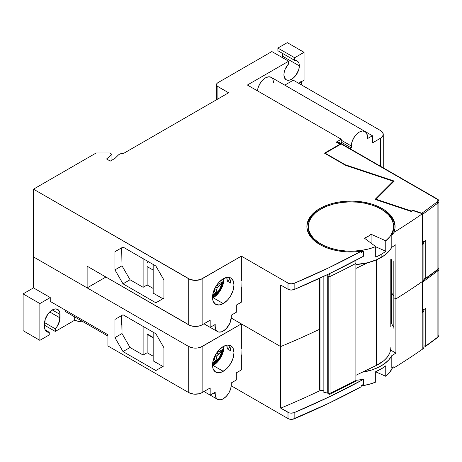 <?xml version="1.0" encoding="UTF-8"?>
<svg xmlns="http://www.w3.org/2000/svg" width="462" height="462" viewBox="0 0 462 462"><rect width="100%" height="100%" fill="white"/><g stroke="black" fill="none" stroke-linecap="round" stroke-linejoin="round"><path stroke-width="0.69" d="M423.908 347.06L423.671 348.059L422.822 348.937L422.822 312.162A711.18 410.597 180 0 1 422.389 312.462A711.18 410.597 0 0 0 422.822 312.162L422.822 348.937A711.18 410.597 0 0 1 393.872 367.914L393.872 366.753A711.18 410.597 180 0 1 391.805 368.023A711.18 410.597 0 0 0 393.872 366.753L393.872 367.914A711.18 410.597 0 0 0 422.822 348.937A4.741 2.737 0 0 0 423.914 347.193L423.914 310.412A4.741 2.737 180 0 1 422.822 312.162L423.671 311.278L423.908 310.285L423.51 309.309M423.51 241.562L423.908 242.538L423.671 243.538L422.822 244.415A711.18 410.597 180 0 1 422.389 244.721A711.18 410.597 0 0 0 422.822 244.415L422.822 281.191A711.18 410.597 0 0 1 395.899 298.914L395.899 244.716A711.18 410.597 180 0 1 391.805 247.239A711.18 410.597 0 0 0 395.899 244.716L395.899 298.914L393.936 297.782L393.832 296.177L393.936 261.001L393.936 328.748L393.832 296.177L392.319 294.132L391.557 291.955L391.557 259.627L391.557 291.955L390.806 289.224L391.557 291.955A40.771 23.539 0 0 0 390.806 289.224A40.771 23.539 180 0 1 391.557 291.955L391.557 322.926A40.771 23.539 0 0 0 390.806 320.189L391.557 322.926A18.965 10.949 0 0 0 393.832 327.148L393.832 296.177L393.936 328.748L393.832 327.148L392.319 325.104L391.557 322.926L391.557 291.955L392.319 294.132L393.832 296.177A18.965 10.949 180 0 1 391.557 291.955A18.965 10.949 0 0 0 393.832 296.177L393.936 297.782L395.899 298.914L395.899 353.112A711.18 410.597 180 0 1 391.805 355.636A42.671 24.636 180 0 1 362.243 372.228L372.176 369.848L378.753 367.169L384.344 363.825L388.744 359.933L391.805 355.636L391.805 368.023L391.805 355.636A711.18 410.597 180 0 0 395.899 353.112L390.592 350.046L395.899 353.112L395.899 298.914A711.18 410.597 0 0 0 422.389 281.497A711.18 410.597 180 0 1 395.899 298.914L393.936 297.782L395.899 298.914A711.18 410.597 0 0 0 422.822 281.191A4.741 2.737 0 0 0 423.914 279.446L423.914 242.671A4.741 2.737 180 0 1 422.822 244.415L422.822 281.191L423.671 280.313L423.908 279.314M363.392 379.394L363.392 384.424A711.18 410.597 180 0 1 361.192 385.62A711.18 410.597 0 0 0 363.392 384.424L363.392 379.394L355.884 380.295A42.671 24.636 0 0 0 363.392 379.394A711.18 410.597 180 0 1 294.144 412.641L329.683 396.65L363.392 379.394M385.758 376.287A42.671 24.636 0 0 0 392.556 367.561L389.541 372.563L385.758 376.287L375.698 371.812L385.758 376.287L385.758 365.835L385.758 376.287M375.698 371.644A42.671 24.636 0 0 0 385.758 365.835L381.15 368.982L375.698 371.644L375.698 382.097L375.698 371.644M361.192 385.937A42.671 24.636 0 0 0 375.698 382.097L369.253 384.28L361.192 385.937M83.743 322.031L79.002 321.471L74.665 320.247L55.284 331.433L55.284 328.788L57.201 326.334L59.65 320.64L59.829 312.751L59.39 311.33L57.721 309.407L55.221 308.922L52.27 309.95A10.903 6.295 -60 0 1 57.721 309.407A10.903 6.295 -60 0 1 59.979 314.403L52.27 309.95L47.984 313.923L45.143 319.56L44.554 326.79L44.883 329.163L45.836 330.959L47.332 332.028L49.249 332.27L45.172 329.92L49.249 332.27L49.249 334.915L39.865 340.338L39.865 303.563L50.254 297.563L50.254 301.432L107.917 334.725L107.917 345.951L107.917 334.725L50.254 301.432L50.254 297.563L33.495 287.884L23.1 293.884L23.1 330.659L39.865 340.338L39.865 303.563L23.1 293.884L39.865 303.563L50.254 297.563L33.495 287.884L23.1 293.884L23.1 330.659L39.865 340.338L49.249 334.915L49.249 332.27A10.903 6.295 -60 0 1 46.812 331.78A10.903 6.295 -60 0 1 44.554 326.79L44.554 323.302A10.903 6.295 -60 0 1 52.27 309.95L59.979 314.403L59.979 317.885L49.694 311.948L59.979 317.885A10.903 6.295 -60 0 1 55.284 328.788L44.577 322.609L55.284 328.788L55.284 331.433L44.554 325.242L55.284 331.433L74.665 320.247L74.665 316.88L74.665 320.247A18.965 10.949 0 0 0 83.576 322.026M213.19 365.5A15.171 8.761 120 0 0 223.897 346.177L223.1 352.131L220.772 357.49L217.296 362.185L213.19 365.5L223.244 371.304L213.19 365.5L212.537 365.852A15.171 8.761 120 0 0 213.19 365.5M223.244 346.529A15.171 8.761 -60 0 1 230.833 345.778A15.171 8.761 -60 0 1 233.16 357.934A15.171 8.761 -60 0 1 223.244 371.304A15.171 8.761 -60 0 1 215.662 372.06A15.171 8.761 -60 0 1 213.334 359.898A15.171 8.761 -60 0 1 223.244 346.529L219.138 349.844L217.284 352.061L214.328 357.184L212.722 362.578L212.722 367.411L213.334 369.381L215.662 372.06L217.284 372.661L221.154 372.274L225.34 369.86L227.35 367.995L230.833 363.299L233.16 357.934L233.974 352.725L233.16 348.458L232.167 346.887L230.833 345.778L227.35 345.102L223.244 346.529M229.805 346.517L230.625 350.791L227.269 348.85L226.698 345.195A15.171 8.761 -60 0 1 227.269 348.85L230.625 350.791A15.171 8.761 120 0 0 228.967 345.137M147.141 334.338L147.141 352.725L147.141 334.338L153.176 337.82L147.141 334.338M153.176 337.433L147.141 333.951L153.176 337.433M222.17 347.21L221.131 348.296L222.17 347.21M213.207 360.348L212.855 362.439L215.823 360.764L217.221 355.492L222.153 350.75L220.166 356.473L216.424 361.371L212.572 363.842L219.034 358.327L222.153 350.75L221.102 351.738L218.301 351.865L216.799 352.743L222.915 349.451L222.153 350.75L222.915 349.451L222.788 350.236M437.439 269.895A0.947 0.612 53.5 0 1 437.895 270.813A4.741 2.737 0 0 0 438.9 269.121A4.741 2.737 180 0 1 437.895 270.813A0.947 0.612 -126.5 0 0 437.439 269.895M425.773 345.969L425.773 308.223L422.701 310.493L422.701 282.039L422.701 310.493L425.773 308.223L425.773 345.969L437.895 337.012L437.895 270.813L422.701 282.039L422.459 281.41L422.701 282.039L437.895 270.813L437.895 337.012A4.741 2.737 0 0 0 438.9 335.325A4.741 2.737 180 0 1 437.895 337.012A0.947 0.612 53.5 0 1 437.71 337.439A0.947 0.612 -126.5 0 0 437.895 337.012L425.577 346.402L423.914 345.668L425.098 346.356M425.098 278.609L423.914 277.922L425.098 278.609L423.914 279.487L425.577 278.655L425.098 278.609L425.577 278.655L437.895 269.265A0.947 0.612 53.5 0 1 437.71 269.692A0.947 0.612 -126.5 0 0 437.895 269.265L425.773 278.222L425.773 240.483L425.773 278.222M422.701 310.493L422.389 310.389L422.701 310.493M438.738 268.416A4.741 2.737 180 0 1 438.9 269.127L438.9 335.325L437.71 337.439L425.606 346.385M143.122 355.047L147.141 352.725L153.176 356.208L147.141 352.725L143.122 355.047L130.047 347.499L122.003 333.564L121.662 315.563L123.008 314.789L114.957 319.433L123.008 314.789L114.957 319.433L121.662 315.563L121.662 324.659L122.003 324.463L121.662 324.272L122.003 324.463L122.003 333.564L114.957 337.63L114.957 319.433L114.957 337.63L122.003 333.564L130.047 347.499L123.008 351.565L114.957 337.63L123.008 351.565L155.861 370.53L163.906 365.887L155.861 370.53L123.008 351.565L130.047 347.499L143.122 355.047L143.122 326.403L143.122 355.047M153.176 332.207L153.176 360.857L153.176 332.207M219.098 349.89L221.131 348.296M213.207 360.343A8.87 5.122 120 0 0 214.535 359.407L215.823 360.764A9.719 5.613 -60 0 1 212.855 362.439M213.126 360.389L214.535 359.407L214.599 356.583L214.535 359.407L215.823 360.764L216.482 357.369L214.709 356.341L216.482 357.369L217.221 355.492L215.638 354.573L217.221 355.492L218.486 353.938L216.69 352.899L218.486 353.938L221.102 351.738L218.301 351.865L222.915 349.451L222.846 349.907C221.841 355.163 219.311 359.552 215.24 363.08L212.52 364.87L215.506 362.861M162.901 366.464L153.176 360.857L162.901 366.464M222.095 352.893L220.611 356.346L218.566 359.569L216.124 362.3M65.009 311.301L107.917 336.076L65.009 311.301L65.009 309.95L65.009 311.301M203.967 391.533L210.17 395.114L215.2 392.209L215.2 394.144L213.525 393.179L215.2 394.144L215.2 392.209L210.17 395.114L203.967 391.533M231.295 384.858L231.295 382.917L236.319 380.018L236.319 372.857L241.349 369.952L236.319 372.857L236.319 380.018L231.295 382.917L231.295 384.858A11.377 6.572 -60 0 1 226.328 396.304A11.377 6.572 -60 0 1 217.556 399.353A11.377 6.572 -60 0 1 215.2 394.144L215.812 397.349L217.556 399.353L220.166 399.861L223.244 398.793L226.328 396.304L228.938 392.787L230.682 388.761L231.295 384.858M227.269 348.85L230.082 347.228L227.269 348.85M241.014 355.047L241.014 348.66L241.349 348.464L241.014 348.66L241.349 369.952L241.349 354.851L241.014 355.047M163.906 347.69L163.906 365.887L163.906 347.69L155.861 333.755L163.906 347.69M155.861 333.755L123.008 314.789L155.861 333.755M188.715 392.596L193.572 394.098L199.047 393.786L202.125 392.596L210.17 387.953L210.17 395.114L210.17 387.953L202.125 392.596L202.125 346.529A9.483 5.475 180 0 1 188.715 346.529L188.715 392.596L107.917 345.951L188.715 392.596A9.483 5.475 0 0 0 202.125 392.596L202.125 346.529L241.349 323.885L241.349 348.464L241.349 323.885L280.665 346.581L280.665 408.137L289.368 412.918L290.985 413.161L294.144 412.641A4.741 2.737 180 0 1 287.999 412.37L287.999 418.56L231.254 385.799L287.999 418.56A4.741 2.737 0 0 0 294.144 418.838L294.144 412.641L294.144 418.838A711.18 410.597 0 0 0 361.192 386.781L361.192 385.62L361.192 386.781L328.522 403.401L292.642 419.259L289.368 419.115L287.999 418.56L287.999 412.37L280.665 408.137A696.956 402.385 0 0 0 320.674 390.292A696.956 402.385 180 0 1 280.665 408.137L280.665 346.581A696.956 402.385 0 0 0 319.3 329.4A696.956 402.385 180 0 1 280.665 346.581A696.956 402.385 0 0 0 319.3 329.4A696.956 402.385 0 0 1 280.665 346.581L280.665 285.031L280.665 346.581L241.349 323.885L200.687 347.21L197.268 348.03L193.572 348.03L188.715 346.529L188.715 392.596M423.758 309.719A4.741 2.737 180 0 1 423.914 310.412M33.495 256.912L188.715 346.529L33.495 256.912L33.495 287.884L33.495 256.912L87.133 287.884L105.908 277.044L87.133 287.884L87.133 266.204L188.715 324.85L188.715 278.782L33.495 189.166L96.183 152.974L33.495 189.166L33.495 256.912L33.495 189.166L190.153 279.464L195.42 280.388L200.687 279.464L241.349 256.139L241.349 280.723L241.349 256.139L287.999 283.067L287.999 289.264L280.665 285.031L287.999 289.264A4.741 2.737 0 0 0 294.144 289.541L290.985 290.055L287.999 289.264L287.999 283.067L241.349 256.139L202.125 278.782A9.483 5.475 180 0 1 188.715 278.782L188.715 324.85A9.483 5.475 0 0 0 202.125 324.85L202.125 278.782L202.125 324.85L210.17 320.206L210.17 327.367L215.2 324.463L215.2 326.397L213.525 325.433L215.2 326.397L215.812 329.602L217.556 331.606A11.377 6.572 -60 0 1 215.2 326.397L215.2 324.463L210.17 327.367L203.967 323.787L210.17 327.367L210.17 320.206L202.125 324.85L199.047 326.039L193.572 326.351L190.153 325.531L87.133 266.204L87.133 287.884L33.495 256.912M422.389 312.462L422.389 281.497L422.389 312.462M213.19 297.753A15.171 8.761 120 0 0 223.897 278.43L223.1 284.384L220.772 289.743L217.296 294.438L213.19 297.753L223.244 303.563L213.19 297.753L212.537 298.106A15.171 8.761 120 0 0 213.19 297.753M223.244 278.782A15.171 8.761 -60 0 1 230.833 278.032A15.171 8.761 -60 0 1 233.16 290.188A15.171 8.761 -60 0 1 223.244 303.563L219.138 304.989L215.662 304.314L213.334 301.634L212.722 299.665L212.722 294.831L214.328 289.437L217.284 284.315L219.138 282.097L223.244 278.782L227.35 277.356L229.204 277.431L230.833 278.032L233.16 280.711L233.974 284.979L233.16 290.188L230.833 295.553L229.204 298.03L227.35 300.248L223.244 303.563A15.171 8.761 -60 0 1 215.662 304.314A15.171 8.761 -60 0 1 213.334 292.151A15.171 8.761 -60 0 1 223.244 278.782M229.805 278.777L230.625 283.044L227.269 281.11L226.698 277.448A15.171 8.761 -60 0 1 227.269 281.11L230.625 283.044A15.171 8.761 120 0 0 228.967 277.391M307.305 224.185L308.853 220.166L311.498 216.349L315.182 212.82L319.802 209.684A44.092 25.456 0 0 1 320.31 209.396L319.802 209.684L319.802 208.524L315.182 211.66L311.498 215.182L308.853 219.005L307.305 223.025L306.895 227.137L307.646 231.225L309.523 235.198L312.485 238.941L316.458 242.359L321.333 245.368L326.981 247.88L333.252 249.832L339.992 251.178L347.02 251.877L354.146 251.917L361.192 251.288A711.18 410.597 180 0 1 294.144 283.345L294.144 289.541A711.18 410.597 0 0 0 363.392 256.289L363.392 251.253L363.392 256.289L329.683 273.544L294.144 289.541L294.144 283.345L328.522 267.908L361.192 251.288L361.192 252.448A711.18 410.597 0 0 0 363.392 251.253L361.192 251.605A42.671 24.636 0 0 0 363.392 251.253A711.18 410.597 180 0 1 361.192 252.448L361.192 251.288A44.092 25.456 180 0 1 306.883 226.524A44.092 25.456 180 0 1 319.802 208.524L319.802 209.684A44.092 25.456 0 0 0 306.895 227.102M308.31 226.524A42.671 24.636 180 0 1 320.807 209.101L315.748 212.624L311.908 216.62L309.407 220.963L308.345 225.491L308.749 230.059L310.608 234.505L313.86 238.675L318.387 242.429L324.041 245.628L330.619 248.175L337.901 249.977L345.634 250.964L353.551 251.114L361.376 250.416L368.843 248.897L375.698 246.604L375.698 257.057A42.671 24.636 0 0 0 381.15 254.395L381.15 257.496A42.671 24.636 0 0 0 391.805 247.239L389.98 250.069L384.615 255.232L377.061 259.569L367.688 262.739L355.884 264.547A42.671 24.636 0 0 0 381.15 257.496L381.15 254.395A42.671 24.636 180 0 1 375.698 257.057L375.698 246.604A42.671 24.636 180 0 1 331.41 248.417A42.671 24.636 180 0 1 308.31 226.524L308.31 227.685A42.671 24.636 0 0 0 320.31 244.814L314.385 240.356L311.267 236.7L309.234 232.796L308.31 227.616M119.317 154.325A6.162 3.557 180 0 1 123.804 153.286L121.379 153.54L119.317 154.325A6.162 3.557 0 0 0 118.359 155.041L114.957 158.391L110.268 161.099L106.578 158.974L111.943 154.325L109.598 152.974L96.183 152.974L109.598 152.974L111.943 154.325L111.943 160.135L111.943 154.325L106.578 158.974L110.268 161.099L114.957 158.391L118.359 155.041A6.162 3.557 180 0 1 119.317 154.325M282.484 57.686A10.903 6.295 120 0 0 282.588 56.197L299.347 65.87A10.903 6.295 -60 0 1 294.589 76.848A10.903 6.295 -60 0 1 286.186 79.77A10.903 6.295 -60 0 1 283.928 74.775A10.903 6.295 -60 0 1 288.623 63.871L288.623 61.227L247.384 85.031L288.623 61.227L271.858 51.548L217.885 82.71L271.858 51.548L288.623 61.227L288.623 63.871L285.204 69.127L284.251 72.02L283.928 74.775L284.517 77.841L286.186 79.77L288.686 80.255L290.136 79.926L293.145 78.188L295.923 75.254L298.764 69.618L299.347 65.87L282.588 56.197A10.903 6.295 120 0 0 281.97 53.066M294.658 60.389A10.903 6.295 -60 0 1 297.089 60.88A10.903 6.295 -60 0 1 299.347 65.87L299.024 63.496L298.071 61.7L296.569 60.632L294.658 60.389L277.893 50.71L294.658 60.389L294.658 57.744L304.042 52.322L287.277 42.643L277.893 48.065L294.658 57.744L294.658 60.389M339.426 142.579L437.318 199.012A0.947 0.549 120 0 0 436.838 199.058L337.826 142.019L339.102 142.313L436.838 199.058A0.947 0.549 -60 0 1 437.318 199.012A0.947 0.549 -60 0 1 437.514 199.445A4.741 2.737 180 0 1 438.9 201.386A4.741 2.737 180 0 1 437.895 203.066L437.895 269.265A4.741 2.737 0 0 0 438.9 267.579A4.741 2.737 180 0 1 437.895 269.265L437.895 203.066L422.701 214.293L422.701 242.746L425.773 240.483L422.389 242.642L422.701 242.746L422.701 214.293L437.895 203.066A0.947 0.612 -126.5 0 0 437.15 201.958L421.875 213.242L422.701 214.293L421.875 213.242L437.15 201.958A0.947 0.612 53.5 0 1 437.895 203.066A4.741 2.737 0 0 0 438.9 201.374L438.9 267.579L437.71 269.692L425.606 278.638M412.809 210.222L412.809 210.568L412.809 210.222L421.875 213.242L412.809 210.222L411.417 211.024L412.809 210.222M411.417 211.371L411.417 211.024L411.417 211.371M436.838 199.058C438.195 199.982 438.299 200.947 437.15 201.958L437.947 200.473L436.838 199.058M147.141 266.591L147.141 284.979L147.141 266.591L153.176 270.074L147.141 266.591M148.654 261.85L147.141 262.722L148.654 261.85M371.096 234.269A24.18 13.958 180 0 1 364.391 238.138L368.075 236.394L371.096 234.269L385.758 240.794L385.758 251.247L375.698 246.772L385.758 251.247A42.671 24.636 180 0 1 381.15 254.395A42.671 24.636 0 0 0 385.758 251.247L385.758 240.794L389.726 236.839L392.359 232.53L393.572 228.009L393.312 223.441L391.597 218.976L388.478 214.772L384.072 210.972L378.522 207.709L372.026 205.093L364.801 203.216L357.103 202.142L349.191 201.911L341.343 202.523L333.83 203.967L326.9 206.185L320.807 209.101A42.671 24.636 180 0 1 367.307 203.765A42.671 24.636 180 0 1 393.647 226.524A42.671 24.636 180 0 1 385.758 240.794L371.096 234.269L371.096 243.156L371.096 234.269M337.826 142.019L337.266 142.348L340.621 144.283L325.196 153.188L345.206 164.738L394.225 181.075L376.062 199.238L411.417 211.024L376.062 199.238L376.062 199.728L376.062 199.238L394.225 181.075L345.206 164.738L345.206 165.125L345.206 164.738L325.196 153.188L325.196 153.575L325.196 153.188L340.621 144.283L337.266 142.348L337.266 142.735L337.826 142.019M143.122 287.3L147.141 284.979L153.176 288.461L147.141 284.979L143.122 287.3L130.047 279.753L122.003 265.817L121.662 247.817L123.008 247.043L121.662 247.817L122.003 265.817L130.047 279.753L123.008 283.818L155.861 302.783L123.008 283.818L114.957 269.883L122.003 265.817L114.957 269.883L114.957 251.686L123.008 247.043L155.861 266.008L123.008 247.043L114.957 251.686L114.957 269.883L123.008 283.818L130.047 279.753L143.122 287.3L143.122 258.656L143.122 287.3M153.176 264.46L153.176 293.11L153.176 264.46M393.832 296.177L393.832 260.943L393.832 296.177M278.563 81.549L372.436 135.747L367.406 138.652L366.793 133.512L365.049 131.503L362.439 131L359.361 132.068L356.283 134.552L353.673 138.074L351.923 142.094L351.311 147.938L350.081 148.648L351.311 147.938L341.256 142.134L351.311 147.938L351.311 146.004A11.377 6.572 -60 0 1 356.283 134.552A11.377 6.572 -60 0 1 365.049 131.503A11.377 6.572 -60 0 1 367.406 136.712L367.406 138.652L372.436 135.747L278.563 81.549M341.256 140.2L351.311 146.004L341.256 140.2M277.893 50.71L277.893 48.065L294.658 57.744L304.042 52.322L304.042 80.197L298.677 83.293L304.042 80.197L304.042 52.322L287.277 42.643L277.893 48.065L277.893 50.71M375.698 246.604L364.391 238.138L375.698 246.604M162.901 298.723L153.176 293.11L162.901 298.723M380.48 138.265L380.48 166.199L380.48 138.265L372.436 142.908L372.436 135.747L372.436 142.908L380.48 138.265A9.483 5.475 180 0 0 383.258 134.39L382.536 136.486L380.48 138.265M380.48 130.521A9.483 5.475 180 0 1 383.258 134.39L382.536 132.294L380.48 130.521L293.312 80.197L380.48 130.521M241.014 287.3L241.014 280.913L241.349 280.723L241.014 280.913L241.349 302.206L241.349 287.11L241.014 287.3M341.256 143.555L341.256 139.229L336.226 142.134L339.917 144.26L339.917 144.687L339.917 144.26L336.226 142.134L341.256 139.229L247.384 85.031L341.256 139.229L341.256 143.555M284.765 85.129L293.312 80.197L284.765 85.129M365.049 131.503L271.177 77.31A11.377 6.572 120 0 0 262.78 79.978A11.377 6.572 120 0 0 257.484 90.864L258.056 87.901L259.8 83.876L262.41 80.359L265.488 77.87L268.566 76.802L271.177 77.31L272.921 79.314L273.533 82.519M217.885 86.585A4.741 2.737 180 0 1 216.493 84.644A4.741 2.737 180 0 1 217.885 82.71L216.857 83.599L216.493 84.644L217.29 86.169L228.609 92.775L123.804 153.286L228.609 92.775L217.885 86.585L217.885 98.972L217.885 86.585M393.647 227.627L393.289 230.867L391.805 234.852A711.18 410.597 0 0 0 393.872 233.581A711.18 410.597 180 0 1 391.805 234.852A42.671 24.636 0 0 0 393.647 227.685A42.671 24.636 0 0 0 393.636 227.108M394.894 225.398L393.682 221.344M383.616 210.568L381.652 209.396A44.092 25.456 0 0 1 395.062 227.102M391.805 247.239L391.805 234.852L391.805 247.239M423.758 241.972A4.741 2.737 180 0 1 423.914 242.671M412.82 210.562L411.261 211.463L375.069 199.399L393.231 181.237L393.231 182.068L393.231 181.237L345.64 165.373L324.491 153.165L339.917 144.26L324.491 153.165L345.64 165.373L393.231 181.237L375.069 199.399L411.261 211.463L412.82 210.562L422.389 213.75A711.18 410.597 180 0 1 393.872 232.421L393.872 233.581L393.872 232.421A711.18 410.597 0 0 0 422.389 213.75L412.82 210.562M155.861 266.008L163.906 279.943L163.906 298.14L155.861 302.783L163.906 298.14L163.906 279.943L155.861 266.008M227.269 281.11L230.082 279.481L227.269 281.11M222.17 279.47L221.131 280.55L222.17 279.47M213.126 292.642L214.535 291.661L214.599 288.837L214.535 291.661A8.87 5.122 120 0 1 213.207 292.596L212.855 294.698L215.823 293.018L217.221 287.745L222.153 283.004L220.166 288.727L216.424 293.624L212.572 296.096L219.034 290.581L222.153 283.004L221.102 283.991L218.301 284.118L216.799 284.996L222.915 281.704L222.153 283.004L222.915 281.704L222.788 282.49M231.254 318.052L280.665 346.581L231.254 318.052M282.438 58.016L282.259 53.817M294.144 283.345A4.741 2.737 180 0 1 287.999 283.067L290.985 283.864L294.144 283.345M319.802 208.524A44.092 25.456 180 0 1 367.85 203.003A44.092 25.456 180 0 1 395.074 226.524A44.092 25.456 180 0 1 393.872 232.421L394.958 228.355L394.894 224.237L393.682 220.183L391.354 216.291L387.964 212.67L383.616 209.407L378.413 206.595L372.488 204.302L366.002 202.593L359.124 201.507L352.032 201.074L344.918 201.311L337.959 202.2L331.341 203.73L325.231 205.856L319.802 208.524M422.389 244.721L422.389 213.75L422.389 244.721M231.295 317.111L231.295 315.176L236.319 312.272L236.319 305.111L241.349 302.206L236.319 305.111L236.319 312.272L231.295 315.176L231.295 317.111A11.377 6.572 -60 0 1 226.328 328.563A11.377 6.572 -60 0 1 217.556 331.606L218.774 332.062L221.679 331.774L223.244 331.046L226.328 328.563L229.937 323.053L231.295 317.111M219.098 282.143L221.131 280.55M212.855 294.698A9.719 5.613 -60 0 0 215.823 293.018L214.535 291.661L215.823 293.018L217.221 287.745L215.638 286.827L217.221 287.745L218.486 286.192L216.69 285.152L218.486 286.192L221.102 283.991L218.301 284.118L222.915 281.704L222.846 282.161C221.841 287.416 219.311 291.805 215.24 295.334L212.52 297.124L215.506 295.114M216.482 289.622L214.709 288.594L216.482 289.622M222.095 285.146L220.611 288.606L218.566 291.822L216.124 294.56M355.884 381.04L355.884 268.457L367.746 262.728L355.884 268.457L355.884 260.331M355.884 380.405L355.884 380.954M319.3 278.436L319.3 389.795L319.3 278.436M319.981 390.188L323.85 390.783L319.981 390.188L319.981 278.124L319.981 390.188M323.85 392.423L327.731 393.023L323.85 392.423L323.85 276.316L323.85 392.423M390.708 349.272L389.986 352.327L388.559 355.301L386.457 358.137L383.72 360.782L376.53 365.327L355.884 375.3L376.53 365.327A39.824 22.996 0 0 0 390.806 347.69M376.53 259.806L376.53 365.327L376.53 259.806M329.244 273.758L328.788 276.426L330.064 276.461L329.545 272.99L330.064 276.461L330.064 393.37A711.18 410.597 0 0 0 355.884 380.33A711.18 410.597 180 0 1 330.064 393.37L329.903 394.3L355.884 381.156L355.884 380.7M355.884 380.33L355.884 263.421A711.18 410.597 180 0 1 330.064 276.461A711.18 410.597 0 0 0 355.884 263.421L355.884 262.838M329.545 393.774C329.828 394.617 330.001 394.479 330.064 393.37L328.788 393.335L329.013 394.265L329.897 394.3M327.789 274.844L327.725 275.808L328.788 276.426L329.273 273.671M327.933 273.995L327.725 275.808L328.788 276.426L328.788 393.335A0.947 0.549 0 0 0 330.064 393.37L330.064 276.461A0.947 0.549 180 0 1 328.788 276.426L328.788 393.335L327.725 392.723L327.933 393.641L329.013 394.265M328.852 393.994L328.788 393.335L327.725 392.723L327.933 393.641M327.725 275.808L327.725 392.723L327.725 275.808M328.164 393.566L328.43 393.127M301.028 81.936A4.741 2.737 -60 0 1 301.698 83.87L301.698 85.037L301.634 83.154L300.716 81.705M355.884 261.307L355.884 260.372L355.884 261.307M438.761 268.353L438.9 269.127M210.193 395.102L217.556 399.353M437.318 199.012C437.953 199.076 438.484 199.867 438.9 201.386M383.258 167.804L383.258 134.39M216.493 99.769L216.493 84.644M393.647 226.524L393.647 227.685M217.556 331.606L210.193 327.356M390.806 259.194L390.806 326.94"/></g></svg>
